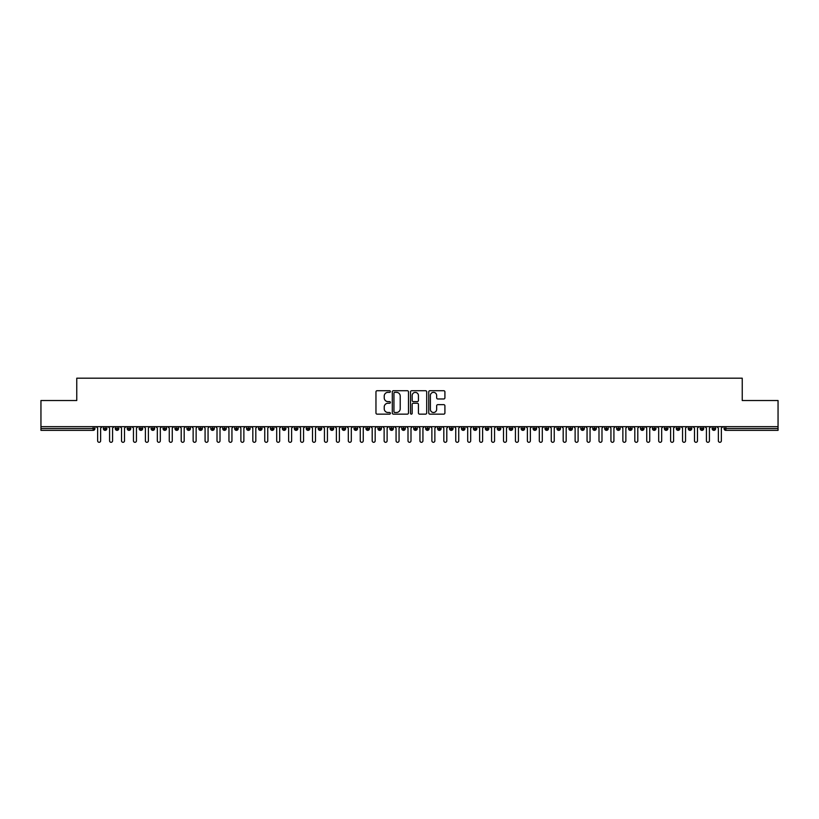 <?xml version="1.0" encoding="UTF-8"?>
<svg xmlns="http://www.w3.org/2000/svg" width="819" height="819" viewBox="0 0 819 819"><rect width="100%" height="100%" fill="white"/><g stroke="black" fill="none" stroke-linecap="round" stroke-linejoin="round"><path stroke-width="1.23" d="M390.397 391.533A0.819 0.819 0 0 0 389.578 390.714L377.129 390.714A1.167 1.167 0 0 0 375.962 391.881L375.962 412.971A1.167 1.167 0 0 0 377.129 414.148L389.578 414.148A0.819 0.819 0 0 0 390.397 413.329A0.819 0.819 0 0 0 389.578 412.5L387.971 412.5A3.747 3.747 0 0 1 384.224 408.753L384.224 407.002A3.747 3.747 0 0 1 387.971 403.245L389.578 403.245A0.819 0.819 0 0 0 390.397 402.426A0.819 0.819 0 0 0 389.578 401.607L387.971 401.607A3.747 3.747 0 0 1 384.224 397.86L384.224 396.099A3.747 3.747 0 0 1 387.971 392.352L389.578 392.352A0.819 0.819 0 0 0 390.397 391.533M443.744 398.976A1.167 1.167 0 0 0 444.912 397.799L444.912 391.881A1.167 1.167 0 0 0 443.744 390.714L429.914 390.714A1.167 1.167 0 0 0 428.746 391.881L428.746 412.971A1.167 1.167 0 0 0 429.914 414.148L443.744 414.148A1.167 1.167 0 0 0 444.912 412.971L444.912 405.825A1.167 1.167 0 0 0 443.744 404.658L437.827 404.658A1.167 1.167 0 0 0 436.65 405.825L436.65 409.367A3.133 3.133 0 0 1 433.517 412.5A3.133 3.133 0 0 1 430.384 409.367L430.384 395.485A3.133 3.133 0 0 1 433.517 392.352A3.133 3.133 0 0 1 436.65 395.485L436.65 397.799A1.167 1.167 0 0 0 437.827 398.976L443.744 398.976M40.95 426.658L778.05 426.658L778.05 400.522L742.239 400.522L742.239 378.194L76.761 378.194L76.761 400.522L40.95 400.522L40.95 428.572L93.141 428.572L93.141 426.658M408.476 391.881A1.167 1.167 0 0 0 407.299 390.714L393.478 390.714A1.167 1.167 0 0 0 392.301 391.881L392.301 412.971A1.167 1.167 0 0 0 393.478 414.148L407.299 414.148A1.167 1.167 0 0 0 408.476 412.971L408.476 391.881M411.701 390.714L425.522 390.714A1.167 1.167 0 0 1 426.699 391.881L426.699 412.971A1.167 1.167 0 0 1 425.522 414.148L419.604 414.148A1.167 1.167 0 0 1 418.437 412.971L418.437 404.422A1.167 1.167 0 0 0 417.26 403.245L413.339 403.245A1.167 1.167 0 0 0 412.162 404.422L412.162 413.329A0.819 0.819 0 0 1 411.343 414.148A0.819 0.819 0 0 1 410.524 413.329L410.524 391.881A1.167 1.167 0 0 1 411.701 390.714M94.932 428.572L93.141 428.572L93.141 430.364A1.792 1.792 0 0 0 94.932 428.572L94.932 426.658L94.932 428.572A1.792 1.792 0 0 1 93.141 430.364L40.95 430.364L40.95 428.572M778.05 426.658L778.05 430.364L725.859 430.364A1.792 1.792 0 0 1 724.068 428.572L724.068 426.658M105.139 426.658L105.139 430.364A1.792 1.792 0 0 1 103.348 428.572L103.348 426.658M106.869 426.658L106.869 428.572A1.792 1.792 0 0 1 105.139 430.364A1.792 1.792 0 0 0 106.869 428.572L103.348 428.572A1.792 1.792 0 0 0 105.139 430.364M117.076 426.658L117.076 430.364A1.792 1.792 0 0 1 115.284 428.572L115.284 426.658L115.284 428.572A1.792 1.792 0 0 0 117.076 430.364A1.792 1.792 0 0 0 118.806 428.572L118.806 426.658M129.013 426.658L129.013 430.364A1.792 1.792 0 0 1 127.221 428.572L127.221 426.658L127.221 428.572A1.792 1.792 0 0 0 129.013 430.364A1.792 1.792 0 0 0 130.743 428.572L130.743 426.658M140.95 426.658L140.95 430.364A1.792 1.792 0 0 1 139.158 428.572L139.158 426.658L139.158 428.572A1.792 1.792 0 0 0 140.95 430.364A1.792 1.792 0 0 0 142.68 428.572L142.68 426.658M152.887 426.658L152.887 430.364A1.792 1.792 0 0 1 151.095 428.572L151.095 426.658L151.095 428.572A1.792 1.792 0 0 0 152.887 430.364A1.792 1.792 0 0 0 154.617 428.572L154.617 426.658M164.824 426.658L164.824 430.364A1.792 1.792 0 0 1 163.032 428.572L163.032 426.658L163.032 428.572A1.792 1.792 0 0 0 164.824 430.364A1.792 1.792 0 0 0 166.554 428.572L166.554 426.658M176.761 426.658L176.761 430.364A1.792 1.792 0 0 1 174.969 428.572L174.969 426.658L174.969 428.572A1.792 1.792 0 0 0 176.761 430.364A1.792 1.792 0 0 0 178.491 428.572L178.491 426.658M188.698 426.658L188.698 430.364A1.792 1.792 0 0 1 186.906 428.572L186.906 426.658L186.906 428.572A1.792 1.792 0 0 0 188.698 430.364A1.792 1.792 0 0 0 190.428 428.572L190.428 426.658M200.635 426.658L200.635 430.364A1.792 1.792 0 0 1 198.843 428.572L198.843 426.658L198.843 428.572A1.792 1.792 0 0 0 200.635 430.364A1.792 1.792 0 0 0 202.365 428.572L202.365 426.658M212.571 426.658L212.571 430.364A1.792 1.792 0 0 1 210.78 428.572L210.78 426.658L210.78 428.572A1.792 1.792 0 0 0 212.571 430.364A1.792 1.792 0 0 0 214.302 428.572L214.302 426.658M224.508 426.658L224.508 430.364A1.792 1.792 0 0 1 222.717 428.572L222.717 426.658L222.717 428.572A1.792 1.792 0 0 0 224.508 430.364A1.792 1.792 0 0 0 226.239 428.572L226.239 426.658M236.445 426.658L236.445 430.364A1.792 1.792 0 0 1 234.654 428.572L234.654 426.658L234.654 428.572A1.792 1.792 0 0 0 236.445 430.364A1.792 1.792 0 0 0 238.175 428.572L238.175 426.658M248.382 426.658L248.382 430.364A1.792 1.792 0 0 1 246.591 428.572A1.792 1.792 0 0 0 248.382 430.364A1.792 1.792 0 0 1 246.591 428.572L246.591 426.658M250.112 426.658L250.112 428.572A1.792 1.792 0 0 1 248.382 430.364A1.792 1.792 0 0 0 250.112 428.572L246.591 428.572M260.319 430.364A1.792 1.792 0 0 1 258.528 428.572L258.528 426.658L258.528 428.572A1.792 1.792 0 0 0 260.319 430.364A1.792 1.792 0 0 0 262.049 428.572L262.049 426.658L262.049 428.572A1.792 1.792 0 0 1 260.319 430.364L260.319 428.572L262.049 428.572M272.256 426.658L272.256 430.364A1.792 1.792 0 0 1 270.465 428.572L270.465 426.658L270.465 428.572A1.792 1.792 0 0 0 272.256 430.364A1.792 1.792 0 0 0 273.986 428.572L273.986 426.658M284.193 426.658L284.193 430.364A1.792 1.792 0 0 1 282.401 428.572L282.401 426.658L282.401 428.572A1.792 1.792 0 0 0 284.193 430.364A1.792 1.792 0 0 0 285.923 428.572L285.923 426.658M296.13 426.658L296.13 428.572L294.338 428.572L294.338 426.658L294.338 428.572A1.792 1.792 0 0 0 296.13 430.364A1.792 1.792 0 0 0 297.86 428.572L297.86 426.658L297.86 428.572A1.792 1.792 0 0 1 296.13 430.364A1.792 1.792 0 0 1 294.338 428.572A1.792 1.792 0 0 0 296.13 430.364L296.13 428.572L297.86 428.572M308.067 426.658L308.067 430.364A1.792 1.792 0 0 1 306.275 428.572L306.275 426.658L306.275 428.572A1.792 1.792 0 0 0 308.067 430.364A1.792 1.792 0 0 0 309.797 428.572L309.797 426.658M320.004 426.658L320.004 430.364A1.792 1.792 0 0 1 318.212 428.572L318.212 426.658L318.212 428.572A1.792 1.792 0 0 0 320.004 430.364A1.792 1.792 0 0 0 321.734 428.572L321.734 426.658M331.941 426.658L331.941 430.364A1.792 1.792 0 0 1 330.149 428.572L330.149 426.658L330.149 428.572A1.792 1.792 0 0 0 331.941 430.364A1.792 1.792 0 0 0 333.671 428.572L333.671 426.658M343.878 426.658L343.878 430.364A1.792 1.792 0 0 1 342.086 428.572L342.086 426.658M345.608 426.658L345.608 428.572A1.792 1.792 0 0 1 343.878 430.364A1.792 1.792 0 0 0 345.608 428.572L342.086 428.572A1.792 1.792 0 0 0 343.878 430.364M355.815 426.658L355.815 430.364A1.792 1.792 0 0 1 354.023 428.572L354.023 426.658L354.023 428.572A1.792 1.792 0 0 0 355.815 430.364A1.792 1.792 0 0 0 357.545 428.572L357.545 426.658M367.751 426.658L367.751 430.364A1.792 1.792 0 0 1 365.96 428.572L365.96 426.658M369.482 426.658L369.482 428.572A1.792 1.792 0 0 1 367.751 430.364A1.792 1.792 0 0 0 369.482 428.572L365.96 428.572A1.792 1.792 0 0 0 367.751 430.364M379.688 426.658L379.688 430.364A1.792 1.792 0 0 1 377.897 428.572L377.897 426.658M381.419 426.658L381.419 428.572A1.792 1.792 0 0 1 379.688 430.364A1.792 1.792 0 0 0 381.419 428.572L377.897 428.572A1.792 1.792 0 0 0 379.688 430.364M391.625 426.658L391.625 430.364A1.792 1.792 0 0 1 389.834 428.572A1.792 1.792 0 0 0 391.625 430.364A1.792 1.792 0 0 1 389.834 428.572L389.834 426.658M393.355 426.658L393.355 428.572L393.355 426.658M403.562 426.658L403.562 430.364A1.792 1.792 0 0 1 401.771 428.572L401.771 426.658M405.292 426.658L405.292 428.572A1.792 1.792 0 0 1 403.562 430.364A1.792 1.792 0 0 0 405.292 428.572L401.771 428.572A1.792 1.792 0 0 0 403.562 430.364M415.499 426.658L415.499 430.364A1.792 1.792 0 0 1 413.708 428.572L413.708 426.658M417.229 426.658L417.229 428.572A1.792 1.792 0 0 1 415.499 430.364A1.792 1.792 0 0 0 417.229 428.572L413.708 428.572A1.792 1.792 0 0 0 415.499 430.364M427.436 426.658L427.436 430.364A1.792 1.792 0 0 1 425.645 428.572L425.645 426.658M429.166 426.658L429.166 428.572A1.792 1.792 0 0 1 427.436 430.364A1.792 1.792 0 0 0 429.166 428.572L425.645 428.572A1.792 1.792 0 0 0 427.436 430.364M439.373 426.658L439.373 430.364A1.792 1.792 0 0 1 437.581 428.572L437.581 426.658M441.103 426.658L441.103 428.572A1.792 1.792 0 0 1 439.373 430.364A1.792 1.792 0 0 0 441.103 428.572L437.581 428.572A1.792 1.792 0 0 0 439.373 430.364M451.31 426.658L451.31 430.364A1.792 1.792 0 0 1 449.518 428.572L449.518 426.658M453.04 426.658L453.04 428.572L453.04 426.658M463.247 426.658L463.247 430.364A1.792 1.792 0 0 1 461.455 428.572L461.455 426.658M464.977 426.658L464.977 428.572A1.792 1.792 0 0 1 463.247 430.364A1.792 1.792 0 0 0 464.977 428.572L461.455 428.572A1.792 1.792 0 0 0 463.247 430.364M475.184 426.658L475.184 430.364A1.792 1.792 0 0 1 473.392 428.572L473.392 426.658L473.392 428.572A1.792 1.792 0 0 0 475.184 430.364A1.792 1.792 0 0 0 476.914 428.572L476.914 426.658M487.121 426.658L487.121 430.364A1.792 1.792 0 0 1 485.329 428.572L485.329 426.658M488.851 426.658L488.851 428.572L488.851 426.658M499.058 426.658L499.058 430.364A1.792 1.792 0 0 1 497.266 428.572A1.792 1.792 0 0 0 499.058 430.364A1.792 1.792 0 0 1 497.266 428.572L497.266 426.658M500.788 426.658L500.788 428.572L500.788 426.658M510.995 426.658L510.995 430.364A1.792 1.792 0 0 1 509.203 428.572L509.203 426.658L509.203 428.572A1.792 1.792 0 0 0 510.995 430.364A1.792 1.792 0 0 0 512.725 428.572L512.725 426.658M522.932 426.658L522.932 430.364A1.792 1.792 0 0 1 521.14 428.572A1.792 1.792 0 0 0 522.932 430.364A1.792 1.792 0 0 1 521.14 428.572L521.14 426.658M524.662 426.658L524.662 428.572A1.792 1.792 0 0 1 522.932 430.364A1.792 1.792 0 0 0 524.662 428.572L521.14 428.572M534.868 426.658L534.868 430.364A1.792 1.792 0 0 1 533.077 428.572L533.077 426.658L533.077 428.572A1.792 1.792 0 0 0 534.868 430.364A1.792 1.792 0 0 0 536.599 428.572L536.599 426.658M546.805 426.658L546.805 430.364A1.792 1.792 0 0 1 545.014 428.572L545.014 426.658M548.535 426.658L548.535 428.572L548.535 426.658M558.742 426.658L558.742 430.364A1.792 1.792 0 0 1 556.951 428.572A1.792 1.792 0 0 0 558.742 430.364A1.792 1.792 0 0 1 556.951 428.572L556.951 426.658M560.472 426.658L560.472 428.572L560.472 426.658M570.679 426.658L570.679 430.364A1.792 1.792 0 0 1 568.888 428.572L568.888 426.658M572.409 426.658L572.409 428.572L572.409 426.658M582.616 426.658L582.616 430.364A1.792 1.792 0 0 1 580.825 428.572L580.825 426.658M584.346 426.658L584.346 428.572A1.792 1.792 0 0 1 582.616 430.364A1.792 1.792 0 0 0 584.346 428.572L580.825 428.572A1.792 1.792 0 0 0 582.616 430.364M594.553 426.658L594.553 430.364A1.792 1.792 0 0 1 592.761 428.572A1.792 1.792 0 0 0 594.553 430.364A1.792 1.792 0 0 1 592.761 428.572L592.761 426.658M596.283 426.658L596.283 428.572A1.792 1.792 0 0 1 594.553 430.364A1.792 1.792 0 0 0 596.283 428.572L592.761 428.572M606.49 426.658L606.49 430.364A1.792 1.792 0 0 1 604.698 428.572A1.792 1.792 0 0 0 606.49 430.364A1.792 1.792 0 0 1 604.698 428.572L604.698 426.658M608.22 426.658L608.22 428.572L608.22 426.658M618.427 426.658L618.427 430.364A1.792 1.792 0 0 1 616.635 428.572L616.635 426.658L616.635 428.572A1.792 1.792 0 0 0 618.427 430.364A1.792 1.792 0 0 0 620.157 428.572L620.157 426.658M630.364 426.658L630.364 430.364A1.792 1.792 0 0 1 628.572 428.572A1.792 1.792 0 0 0 630.364 430.364A1.792 1.792 0 0 1 628.572 428.572L628.572 426.658M632.094 426.658L632.094 428.572A1.792 1.792 0 0 1 630.364 430.364A1.792 1.792 0 0 0 632.094 428.572L628.572 428.572M642.301 426.658L642.301 430.364A1.792 1.792 0 0 1 640.509 428.572A1.792 1.792 0 0 0 642.301 430.364A1.792 1.792 0 0 1 640.509 428.572L640.509 426.658M644.031 426.658L644.031 428.572L644.031 426.658M654.238 426.658L654.238 430.364A1.792 1.792 0 0 1 652.446 428.572L652.446 426.658M655.968 426.658L655.968 428.572L655.968 426.658M666.175 426.658L666.175 430.364A1.792 1.792 0 0 1 664.383 428.572A1.792 1.792 0 0 0 666.175 430.364A1.792 1.792 0 0 1 664.383 428.572L664.383 426.658M667.905 426.658L667.905 428.572L667.905 426.658M678.112 426.658L678.112 430.364A1.792 1.792 0 0 1 676.32 428.572A1.792 1.792 0 0 0 678.112 430.364A1.792 1.792 0 0 1 676.32 428.572L676.32 426.658M679.842 426.658L679.842 428.572L679.842 426.658M690.048 426.658L690.048 430.364A1.792 1.792 0 0 1 688.257 428.572A1.792 1.792 0 0 0 690.048 430.364A1.792 1.792 0 0 1 688.257 428.572L688.257 426.658M691.779 426.658L691.779 428.572A1.792 1.792 0 0 1 690.048 430.364A1.792 1.792 0 0 0 691.779 428.572L688.257 428.572M701.985 426.658L701.985 430.364A1.792 1.792 0 0 1 700.194 428.572L700.194 426.658M703.716 426.658L703.716 428.572L703.716 426.658M713.922 426.658L713.922 430.364A1.792 1.792 0 0 1 712.131 428.572A1.792 1.792 0 0 0 713.922 430.364A1.792 1.792 0 0 1 712.131 428.572L712.131 426.658M715.652 426.658L715.652 428.572L715.652 426.658M260.319 426.658L260.319 428.572L258.528 428.572M391.625 430.364A1.792 1.792 0 0 0 393.355 428.572A1.792 1.792 0 0 1 391.625 430.364M451.31 430.364A1.792 1.792 0 0 0 453.04 428.572A1.792 1.792 0 0 1 451.31 430.364A1.792 1.792 0 0 1 449.518 428.572L453.04 428.572M487.121 430.364A1.792 1.792 0 0 0 488.851 428.572A1.792 1.792 0 0 1 487.121 430.364A1.792 1.792 0 0 1 485.329 428.572L488.851 428.572M499.058 430.364A1.792 1.792 0 0 0 500.788 428.572A1.792 1.792 0 0 1 499.058 430.364M546.805 430.364A1.792 1.792 0 0 0 548.535 428.572A1.792 1.792 0 0 1 546.805 430.364A1.792 1.792 0 0 1 545.014 428.572L548.535 428.572M558.742 430.364A1.792 1.792 0 0 0 560.472 428.572A1.792 1.792 0 0 1 558.742 430.364M570.679 430.364A1.792 1.792 0 0 0 572.409 428.572A1.792 1.792 0 0 1 570.679 430.364A1.792 1.792 0 0 1 568.888 428.572L572.409 428.572M606.49 430.364A1.792 1.792 0 0 0 608.22 428.572A1.792 1.792 0 0 1 606.49 430.364M642.301 430.364A1.792 1.792 0 0 0 644.031 428.572A1.792 1.792 0 0 1 642.301 430.364M654.238 430.364A1.792 1.792 0 0 0 655.968 428.572A1.792 1.792 0 0 1 654.238 430.364A1.792 1.792 0 0 1 652.446 428.572L655.968 428.572M666.175 430.364A1.792 1.792 0 0 0 667.905 428.572A1.792 1.792 0 0 1 666.175 430.364M678.112 430.364A1.792 1.792 0 0 0 679.842 428.572A1.792 1.792 0 0 1 678.112 430.364M701.985 430.364A1.792 1.792 0 0 0 703.716 428.572A1.792 1.792 0 0 1 701.985 430.364A1.792 1.792 0 0 1 700.194 428.572L703.716 428.572M725.859 430.364A1.792 1.792 0 0 1 724.068 428.572A1.792 1.792 0 0 0 725.859 430.364L725.859 428.572L778.05 428.572M713.922 430.364A1.792 1.792 0 0 0 715.652 428.572A1.792 1.792 0 0 1 713.922 430.364M394.768 392.352A0.819 0.819 0 0 0 393.949 393.171L393.949 411.681A0.819 0.819 0 0 0 394.768 412.5L396.468 412.5A3.747 3.747 0 0 0 400.215 408.753L400.215 396.099A3.747 3.747 0 0 0 396.468 392.352L394.768 392.352M418.437 395.546A3.133 3.133 0 0 0 415.305 392.414A3.133 3.133 0 0 0 412.162 395.546L412.162 400.44A1.167 1.167 0 0 0 413.339 401.607L417.26 401.607A1.167 1.167 0 0 0 418.437 400.44L418.437 395.546M97.645 440.806L97.645 428.153L97.645 440.806A1.495 1.495 -145.5 0 0 99.14 442.301A1.495 1.495 -145.5 0 0 100.635 440.806L100.635 428.153L100.635 440.806M102.129 426.658L100.635 428.153M97.645 428.153L96.161 426.658M109.582 440.806L109.582 428.153L109.582 440.806A1.495 1.495 -145.5 0 0 111.077 442.301A1.495 1.495 -145.5 0 0 112.572 440.806L112.572 428.153L112.572 440.806M121.519 440.806L121.519 428.153L121.519 440.806A1.495 1.495 -145.5 0 0 123.014 442.301A1.495 1.495 -145.5 0 0 124.508 440.806L124.508 428.153L124.508 440.806M133.456 440.806L133.456 428.153L133.456 440.806A1.495 1.495 -145.5 0 0 134.951 442.301A1.495 1.495 -145.5 0 0 136.445 440.806L136.445 428.153L136.445 440.806M145.393 440.806L145.393 428.153L145.393 440.806A1.495 1.495 -145.5 0 0 146.888 442.301A1.495 1.495 -145.5 0 0 148.382 440.806L148.382 428.153L148.382 440.806M114.066 426.658L112.572 428.153M109.582 428.153L108.098 426.658M126.003 426.658L124.508 428.153M121.519 428.153L120.035 426.658M137.94 426.658L136.445 428.153M133.456 428.153L131.972 426.658M149.877 426.658L148.382 428.153M145.393 428.153L143.909 426.658M157.33 440.806L157.33 428.153L157.33 440.806A1.495 1.495 -145.5 0 0 158.825 442.301A1.495 1.495 -145.5 0 0 160.319 440.806L160.319 428.153L160.319 440.806M161.814 426.658L160.319 428.153M157.33 428.153L155.845 426.658M169.267 440.806L169.267 428.153L169.267 440.806A1.495 1.495 -145.5 0 0 170.762 442.301A1.495 1.495 -145.5 0 0 172.256 440.806L172.256 428.153L172.256 440.806M181.204 440.806L181.204 428.153L181.204 440.806A1.495 1.495 -145.5 0 0 182.698 442.301A1.495 1.495 -145.5 0 0 184.193 440.806L184.193 428.153L184.193 440.806M193.141 440.806L193.141 428.153L193.141 440.806A1.495 1.495 -145.5 0 0 194.635 442.301A1.495 1.495 -145.5 0 0 196.13 440.806L196.13 428.153L196.13 440.806M205.078 440.806L205.078 428.153L205.078 440.806A1.495 1.495 -145.5 0 0 206.572 442.301A1.495 1.495 -145.5 0 0 208.067 440.806L208.067 428.153L208.067 440.806M173.751 426.658L172.256 428.153M169.267 428.153L167.782 426.658M185.688 426.658L184.193 428.153M181.204 428.153L179.719 426.658M197.625 426.658L196.13 428.153M193.141 428.153L191.656 426.658M209.562 426.658L208.067 428.153M205.078 428.153L203.593 426.658M217.015 440.806L217.015 428.153L217.015 440.806A1.495 1.495 -145.5 0 0 218.509 442.301A1.495 1.495 -145.5 0 0 220.004 440.806L220.004 428.153L220.004 440.806M228.951 440.806L228.951 428.153L228.951 440.806A1.495 1.495 -145.5 0 0 230.446 442.301A1.495 1.495 -145.5 0 0 231.941 440.806L231.941 428.153L231.941 440.806M240.888 440.806L240.888 428.153L240.888 440.806A1.495 1.495 -145.5 0 0 242.383 442.301A1.495 1.495 -145.5 0 0 243.878 440.806L243.878 428.153L243.878 440.806M252.825 440.806L252.825 428.153L252.825 440.806A1.495 1.495 -145.5 0 0 254.32 442.301A1.495 1.495 -145.5 0 0 255.815 440.806L255.815 428.153L255.815 440.806M264.762 440.806L264.762 428.153L264.762 440.806A1.495 1.495 -145.5 0 0 266.257 442.301A1.495 1.495 -145.5 0 0 267.752 440.806L267.752 428.153L267.752 440.806M221.499 426.658L220.004 428.153M217.015 428.153L215.53 426.658M233.435 426.658L231.941 428.153M228.951 428.153L227.467 426.658M245.372 426.658L243.878 428.153M240.888 428.153L239.404 426.658M257.309 426.658L255.815 428.153M252.825 428.153L251.341 426.658M269.246 426.658L267.752 428.153M264.762 428.153L263.278 426.658M276.699 440.806L276.699 428.153L276.699 440.806A1.495 1.495 -145.5 0 0 278.194 442.301A1.495 1.495 -145.5 0 0 279.688 440.806L279.688 428.153L279.688 440.806M281.183 426.658L279.688 428.153M276.699 428.153L275.215 426.658M288.636 440.806L288.636 428.153L288.636 440.806A1.495 1.495 -145.5 0 0 290.131 442.301A1.495 1.495 -145.5 0 0 291.625 440.806L291.625 428.153L291.625 440.806M293.12 426.658L291.625 428.153M288.636 428.153L287.152 426.658M300.573 440.806L300.573 428.153L300.573 440.806A1.495 1.495 -145.5 0 0 302.068 442.301A1.495 1.495 -145.5 0 0 303.562 440.806L303.562 428.153L303.562 440.806M305.057 426.658L303.562 428.153M300.573 428.153L299.089 426.658M312.51 440.806L312.51 428.153L312.51 440.806A1.495 1.495 -145.5 0 0 314.005 442.301A1.495 1.495 -145.5 0 0 315.499 440.806L315.499 428.153L315.499 440.806M316.994 426.658L315.499 428.153M312.51 428.153L311.025 426.658M324.447 440.806L324.447 428.153L324.447 440.806A1.495 1.495 -145.5 0 0 325.942 442.301A1.495 1.495 -145.5 0 0 327.436 440.806L327.436 428.153L327.436 440.806M328.931 426.658L327.436 428.153M324.447 428.153L322.962 426.658M336.384 440.806L336.384 428.153L336.384 440.806A1.495 1.495 -145.5 0 0 337.878 442.301A1.495 1.495 -145.5 0 0 339.373 440.806L339.373 428.153L339.373 440.806M340.868 426.658L339.373 428.153M336.384 428.153L334.899 426.658M348.321 440.806L348.321 428.153L348.321 440.806A1.495 1.495 -145.5 0 0 349.815 442.301A1.495 1.495 -145.5 0 0 351.31 440.806L351.31 428.153L351.31 440.806M352.805 426.658L351.31 428.153M348.321 428.153L346.836 426.658M360.258 440.806L360.258 428.153L360.258 440.806A1.495 1.495 -145.5 0 0 361.752 442.301A1.495 1.495 -145.5 0 0 363.247 440.806L363.247 428.153L363.247 440.806M364.742 426.658L363.247 428.153M360.258 428.153L358.773 426.658M372.195 440.806L372.195 428.153L372.195 440.806A1.495 1.495 -145.5 0 0 373.689 442.301A1.495 1.495 -145.5 0 0 375.184 440.806L375.184 428.153L375.184 440.806M376.679 426.658L375.184 428.153M372.195 428.153L370.71 426.658M384.131 440.806L384.131 428.153L384.131 440.806A1.495 1.495 -145.5 0 0 385.626 442.301A1.495 1.495 -145.5 0 0 387.121 440.806L387.121 428.153L387.121 440.806M388.615 426.658L387.121 428.153M384.131 428.153L382.647 426.658M396.068 440.806L396.068 428.153L396.068 440.806A1.495 1.495 -145.5 0 0 397.563 442.301A1.495 1.495 -145.5 0 0 399.058 440.806L399.058 428.153L399.058 440.806M400.552 426.658L399.058 428.153M396.068 428.153L394.584 426.658M408.005 440.806L408.005 428.153L408.005 440.806A1.495 1.495 -145.5 0 0 409.5 442.301A1.495 1.495 -145.5 0 0 410.995 440.806L410.995 428.153L410.995 440.806M412.479 426.658L410.995 428.153M408.005 428.153L406.521 426.658M419.942 440.806L419.942 428.153L419.942 440.806A1.495 1.495 -145.5 0 0 421.437 442.301A1.495 1.495 -145.5 0 0 422.932 440.806L422.932 428.153L422.932 440.806M424.416 426.658L422.932 428.153M419.942 428.153L418.448 426.658M431.879 440.806L431.879 428.153L431.879 440.806A1.495 1.495 -145.5 0 0 433.374 442.301A1.495 1.495 -145.5 0 0 434.869 440.806L434.869 428.153L434.869 440.806M436.353 426.658L434.869 428.153M431.879 428.153L430.384 426.658M443.816 440.806L443.816 428.153L443.816 440.806A1.495 1.495 -145.5 0 0 445.311 442.301A1.495 1.495 -145.5 0 0 446.805 440.806L446.805 428.153L446.805 440.806M448.29 426.658L446.805 428.153M443.816 428.153L442.321 426.658M455.753 440.806L455.753 428.153L455.753 440.806A1.495 1.495 -145.5 0 0 457.248 442.301A1.495 1.495 -145.5 0 0 458.742 440.806L458.742 428.153L458.742 440.806M460.227 426.658L458.742 428.153M455.753 428.153L454.258 426.658M467.69 440.806L467.69 428.153L467.69 440.806A1.495 1.495 -145.5 0 0 469.185 442.301A1.495 1.495 -145.5 0 0 470.679 440.806L470.679 428.153L470.679 440.806M472.164 426.658L470.679 428.153M467.69 428.153L466.195 426.658M479.627 440.806L479.627 428.153L479.627 440.806A1.495 1.495 -145.5 0 0 481.122 442.301A1.495 1.495 -145.5 0 0 482.616 440.806L482.616 428.153L482.616 440.806M484.101 426.658L482.616 428.153M479.627 428.153L478.132 426.658M491.564 440.806L491.564 428.153L491.564 440.806A1.495 1.495 -145.5 0 0 493.058 442.301A1.495 1.495 -145.5 0 0 494.553 440.806L494.553 428.153L494.553 440.806M496.038 426.658L494.553 428.153M491.564 428.153L490.069 426.658M503.501 440.806L503.501 428.153L503.501 440.806A1.495 1.495 -145.5 0 0 504.995 442.301A1.495 1.495 -145.5 0 0 506.49 440.806L506.49 428.153L506.49 440.806M507.975 426.658L506.49 428.153M503.501 428.153L502.006 426.658M515.438 440.806L515.438 428.153L515.438 440.806A1.495 1.495 -145.5 0 0 516.932 442.301A1.495 1.495 -145.5 0 0 518.427 440.806L518.427 428.153L518.427 440.806M519.911 426.658L518.427 428.153M515.438 428.153L513.943 426.658M527.375 440.806L527.375 428.153L527.375 440.806A1.495 1.495 -145.5 0 0 528.869 442.301A1.495 1.495 -145.5 0 0 530.364 440.806L530.364 428.153L530.364 440.806M531.848 426.658L530.364 428.153M527.375 428.153L525.88 426.658M539.311 440.806L539.311 428.153L539.311 440.806A1.495 1.495 -145.5 0 0 540.806 442.301A1.495 1.495 -145.5 0 0 542.301 440.806L542.301 428.153L542.301 440.806M543.785 426.658L542.301 428.153M539.311 428.153L537.817 426.658M551.248 440.806L551.248 428.153L551.248 440.806A1.495 1.495 -145.5 0 0 552.743 442.301A1.495 1.495 -145.5 0 0 554.238 440.806L554.238 428.153L554.238 440.806M555.722 426.658L554.238 428.153M551.248 428.153L549.754 426.658M563.185 440.806L563.185 428.153L563.185 440.806A1.495 1.495 -145.5 0 0 564.68 442.301A1.495 1.495 -145.5 0 0 566.175 440.806L566.175 428.153L566.175 440.806M567.659 426.658L566.175 428.153M563.185 428.153L561.691 426.658M575.122 440.806L575.122 428.153L575.122 440.806A1.495 1.495 -145.5 0 0 576.617 442.301A1.495 1.495 -145.5 0 0 578.112 440.806L578.112 428.153L578.112 440.806M579.596 426.658L578.112 428.153M575.122 428.153L573.628 426.658M587.059 440.806L587.059 428.153L587.059 440.806A1.495 1.495 -145.5 0 0 588.554 442.301A1.495 1.495 -145.5 0 0 590.049 440.806L590.049 428.153L590.049 440.806M591.533 426.658L590.049 428.153M587.059 428.153L585.565 426.658M598.996 440.806L598.996 428.153L598.996 440.806A1.495 1.495 -145.5 0 0 600.491 442.301A1.495 1.495 -145.5 0 0 601.985 440.806L601.985 428.153L601.985 440.806M603.47 426.658L601.985 428.153M598.996 428.153L597.501 426.658M610.933 440.806L610.933 428.153L610.933 440.806A1.495 1.495 -145.5 0 0 612.428 442.301A1.495 1.495 -145.5 0 0 613.922 440.806L613.922 428.153L613.922 440.806M615.407 426.658L613.922 428.153M610.933 428.153L609.438 426.658M622.87 440.806L622.87 428.153L622.87 440.806A1.495 1.495 -145.5 0 0 624.365 442.301A1.495 1.495 -145.5 0 0 625.859 440.806L625.859 428.153L625.859 440.806M627.344 426.658L625.859 428.153M622.87 428.153L621.375 426.658M634.807 440.806L634.807 428.153L634.807 440.806A1.495 1.495 -145.5 0 0 636.302 442.301A1.495 1.495 -145.5 0 0 637.796 440.806L637.796 428.153L637.796 440.806M639.281 426.658L637.796 428.153M634.807 428.153L633.312 426.658M646.744 440.806L646.744 428.153L646.744 440.806A1.495 1.495 -145.5 0 0 648.239 442.301A1.495 1.495 -145.5 0 0 649.733 440.806L649.733 428.153L649.733 440.806M651.218 426.658L649.733 428.153M646.744 428.153L645.249 426.658M658.681 440.806L658.681 428.153L658.681 440.806A1.495 1.495 -145.5 0 0 660.175 442.301A1.495 1.495 -145.5 0 0 661.67 440.806L661.67 428.153L661.67 440.806M663.155 426.658L661.67 428.153M658.681 428.153L657.186 426.658M670.618 440.806L670.618 428.153L670.618 440.806A1.495 1.495 -145.5 0 0 672.112 442.301A1.495 1.495 -145.5 0 0 673.607 440.806L673.607 428.153L673.607 440.806M675.091 426.658L673.607 428.153M670.618 428.153L669.123 426.658M682.555 440.806L682.555 428.153L682.555 440.806A1.495 1.495 -145.5 0 0 684.049 442.301A1.495 1.495 -145.5 0 0 685.544 440.806L685.544 428.153L685.544 440.806M687.028 426.658L685.544 428.153M682.555 428.153L681.06 426.658M694.492 440.806L694.492 428.153L694.492 440.806A1.495 1.495 -145.5 0 0 695.986 442.301A1.495 1.495 -145.5 0 0 697.481 440.806L697.481 428.153L697.481 440.806M698.965 426.658L697.481 428.153M694.492 428.153L692.997 426.658M706.428 440.806L706.428 428.153L706.428 440.806A1.495 1.495 -145.5 0 0 707.923 442.301A1.495 1.495 -145.5 0 0 709.418 440.806L709.418 428.153L709.418 440.806M710.902 426.658L709.418 428.153M706.428 428.153L704.934 426.658M718.365 440.806L718.365 428.153L718.365 440.806A1.495 1.495 -145.5 0 0 719.86 442.301A1.495 1.495 -145.5 0 0 721.355 440.806L721.355 428.153L721.355 440.806M722.839 426.658L721.355 428.153M718.365 428.153L716.871 426.658M725.859 426.658L725.859 428.572L724.068 428.572M115.284 428.572A1.792 1.792 0 0 0 117.076 430.364A1.792 1.792 0 0 0 118.806 428.572L115.284 428.572M127.221 428.572A1.792 1.792 0 0 0 129.013 430.364A1.792 1.792 0 0 0 130.743 428.572L127.221 428.572M139.158 428.572A1.792 1.792 0 0 0 140.95 430.364A1.792 1.792 0 0 0 142.68 428.572L139.158 428.572M151.095 428.572A1.792 1.792 0 0 0 152.887 430.364A1.792 1.792 0 0 0 154.617 428.572L151.095 428.572M163.032 428.572L166.554 428.572A1.792 1.792 0 0 1 164.824 430.364M174.969 428.572A1.792 1.792 0 0 0 176.761 430.364A1.792 1.792 0 0 0 178.491 428.572L174.969 428.572M186.906 428.572L190.428 428.572A1.792 1.792 0 0 1 188.698 430.364M198.843 428.572A1.792 1.792 0 0 0 200.635 430.364A1.792 1.792 0 0 0 202.365 428.572L198.843 428.572M210.78 428.572A1.792 1.792 0 0 0 212.571 430.364A1.792 1.792 0 0 0 214.302 428.572L210.78 428.572M222.717 428.572A1.792 1.792 0 0 0 224.508 430.364A1.792 1.792 0 0 0 226.239 428.572L222.717 428.572M234.654 428.572A1.792 1.792 0 0 0 236.445 430.364A1.792 1.792 0 0 0 238.175 428.572L234.654 428.572M270.465 428.572L273.986 428.572A1.792 1.792 0 0 1 272.256 430.364M282.401 428.572A1.792 1.792 0 0 0 284.193 430.364A1.792 1.792 0 0 0 285.923 428.572L282.401 428.572M306.275 428.572L309.797 428.572A1.792 1.792 0 0 1 308.067 430.364M318.212 428.572A1.792 1.792 0 0 0 320.004 430.364A1.792 1.792 0 0 0 321.734 428.572L318.212 428.572M330.149 428.572L333.671 428.572A1.792 1.792 0 0 1 331.941 430.364M354.023 428.572L357.545 428.572A1.792 1.792 0 0 1 355.815 430.364M389.834 428.572L393.355 428.572M473.392 428.572L476.914 428.572A1.792 1.792 0 0 1 475.184 430.364M497.266 428.572L500.788 428.572M509.203 428.572A1.792 1.792 0 0 0 510.995 430.364A1.792 1.792 0 0 0 512.725 428.572L509.203 428.572M533.077 428.572L536.599 428.572A1.792 1.792 0 0 1 534.868 430.364M556.951 428.572L560.472 428.572M604.698 428.572L608.22 428.572M616.635 428.572A1.792 1.792 0 0 0 618.427 430.364A1.792 1.792 0 0 0 620.157 428.572L616.635 428.572M640.509 428.572L644.031 428.572M664.383 428.572L667.905 428.572M676.32 428.572L679.842 428.572M712.131 428.572L715.652 428.572"/></g></svg>
